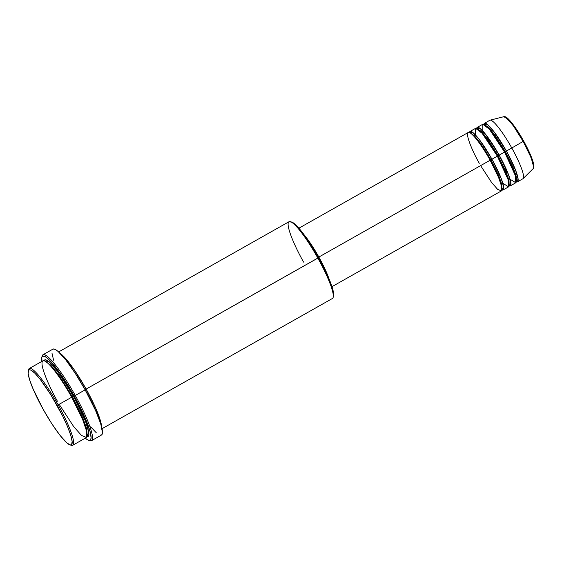<?xml version="1.0" encoding="UTF-8"?>
<svg xmlns="http://www.w3.org/2000/svg" width="562" height="562" viewBox="0 0 562 562"><rect width="100%" height="100%" fill="white"/><g stroke="black" fill="none" stroke-linecap="round" stroke-linejoin="round"><path stroke-width="0.84" d="M533.612 166.942L530.507 154.943L523.672 141.076L523.152 141.406L530.591 156.587L533.219 164.294L533.183 168.628A29.863 4.875 -119.5 0 0 523.152 141.406L511.799 147.996A33.594 5.487 60.5 0 1 523.089 178.618L533.183 168.628C534.048 168.249 534.153 166.5 533.486 163.387C532.045 157.774 528.772 150.335 523.672 141.076L514.855 126.991L505.491 117.191M490.893 159.763L490.141 160.226L490.893 159.763L480.545 143.282L474.412 135.744L469.98 132.794L474.412 135.744L480.545 143.282L490.893 159.763L491.961 159.208L490.893 159.763L498.894 176.054L501.789 184.406L501.922 189.317L501.789 184.406L498.894 176.054L490.893 159.763M331.966 286.676L501.255 190.996A33.594 5.487 -119.5 0 0 490.155 160.226C485.603 151.585 472.642 131.691 468.399 132.421C464.598 133.946 474.293 154.754 479.288 163.275M503.053 189.977L508.462 186.921A33.594 5.487 -119.5 0 0 497.37 156.152L491.961 159.208A33.594 5.487 60.5 0 0 469.994 131.487A33.594 5.487 60.5 0 0 469.389 132.52L472.783 132.442L479.562 139.868L491.961 159.208A33.594 5.487 60.5 0 1 503.053 189.977A33.594 5.487 60.5 0 1 501.859 189.963L503.7 187.371L501.241 178.561L491.961 159.208L497.37 156.152L482.147 133.306L475.614 128.34L475.607 135.098M498.101 155.688L497.363 156.138L498.101 155.688L487.753 139.2L481.627 131.663L477.194 128.719L481.627 131.663L487.753 139.2L498.101 155.688L499.175 155.133L498.101 155.688L506.109 171.979L509.003 180.325L509.137 185.235L509.003 180.325L506.109 171.979L498.101 155.688M476.611 138.182L477.489 140.535M510.268 185.896L515.677 182.84A33.594 5.487 -119.5 0 0 504.585 152.07L505.315 151.614L513.324 167.898L516.218 176.25L516.352 181.161L516.218 176.25L513.324 167.898L505.315 151.614L506.39 151.052A33.594 5.487 60.5 0 1 517.483 181.821L522.892 178.765A33.594 5.487 -119.5 0 0 511.799 147.996L506.39 151.052A33.594 5.487 60.5 0 0 484.423 123.331A33.594 5.487 60.5 0 0 483.819 124.371L487.205 124.286L493.991 131.719L506.39 151.052L505.315 151.614L494.967 135.126L488.842 127.588L484.402 124.645L488.842 127.588L494.967 135.126L505.315 151.614L499.175 155.133A33.594 5.487 60.5 0 0 477.208 127.412A33.594 5.487 60.5 0 0 476.604 128.445L479.99 128.361L486.776 135.793L499.175 155.133A33.594 5.487 60.5 0 1 510.268 185.896A33.594 5.487 60.5 0 1 509.067 185.882L510.914 183.289L508.455 174.487L499.175 155.133L504.585 152.07L489.362 129.232L482.828 124.265L482.821 131.023M70.011 444.907L71.395 445.315A44.089 7.201 -119.5 0 0 58.174 404.872L57.099 405.434A43.042 7.032 60.5 0 1 70.011 444.907A43.042 7.032 60.5 0 1 43.176 409.34L51.704 423.572L60.001 435.339L66.794 442.849L70.271 444.978L71.634 444.591L72.126 441.353L70.721 435.192L67.545 426.642L62.874 416.428L50.728 394.608L40.274 379.434L34.977 373.323L30.98 370.147L29.224 369.803L28.641 370.175L28.149 373.414L29.547 379.575L32.722 388.131L43.176 409.34A43.042 7.032 60.5 0 1 28.241 371.004A43.042 7.032 60.5 0 1 57.099 405.434L58.174 404.872A44.089 7.201 60.5 0 1 72.737 445.259A44.089 7.201 60.5 0 1 70.65 445.013M102.031 428.701L332.402 298.492A44.089 7.201 -119.5 0 0 317.846 258.106A44.089 7.201 60.5 0 1 333.14 297.375L333.512 295.977A43.042 7.032 -119.5 0 0 318.577 257.642L86.126 389.08L85.052 389.635L81.539 383.516L86.78 392.789L85.052 389.635L86.126 389.08A44.089 7.201 60.5 0 1 101.567 426.713L95.695 408.167L86.126 389.08L317.846 258.106A44.089 7.201 -119.5 0 0 289.016 221.723L58.638 351.931M88.663 440.313L90.046 440.72A49.337 8.058 -119.5 0 0 75.252 395.465L74.184 396.02A48.29 7.889 60.5 0 1 88.663 440.313A48.29 7.889 60.5 0 1 85.262 438.177M43.998 360.734L48.789 361.45L57.626 371.356L73.503 396.21L72.428 396.772L58.94 375.24L50.903 365.272L44.953 361.092L50.903 365.272L58.94 375.24L72.428 396.772L71.683 397.229C65.719 385.89 48.711 359.778 43.141 360.734C38.146 362.743 50.875 390.049 57.429 401.233M60.106 353.35L74.051 369.501L86.126 389.08A44.089 7.201 60.5 0 0 60.106 353.35M318.851 257.052A33.594 5.487 60.5 0 1 328.974 278.738L324.681 268.39L318.851 257.052L312.191 245.945L304.168 234.846A33.594 5.487 60.5 0 1 318.851 257.052L490.155 160.226L318.851 257.052M318.682 257.101L318.366 257.277L318.682 257.101A32.54 5.318 -119.5 0 0 306.676 238.372L312.226 246.339L318.682 257.101L327.246 274.769A32.54 5.318 -119.5 0 0 318.682 257.101M91.543 440.657L101.462 435.051A49.337 8.058 -119.5 0 0 85.171 389.859L75.252 395.465A49.337 8.058 60.5 0 1 91.543 440.657A49.337 8.058 60.5 0 1 89.309 440.425M72.737 445.259L86.26 437.615A44.089 7.201 -119.5 0 0 71.697 397.229L58.174 404.872L71.697 397.229A44.089 7.201 -119.5 0 0 42.867 360.846L29.343 368.489A44.089 7.201 60.5 0 1 58.174 404.872A44.089 7.201 -119.5 0 0 28.606 369.606L28.241 371.004M517.483 181.821A33.594 5.487 60.5 0 1 516.281 181.807L518.129 179.215L515.663 170.412L506.39 151.052L511.799 147.996A33.594 5.487 -119.5 0 0 489.832 120.275L484.423 123.331M510.064 179.229L515.804 182.755L515.242 175.372L504.585 152.07A33.594 5.487 -119.5 0 0 482.618 124.35L477.208 127.412M490.057 120.184A33.594 5.487 60.5 0 1 511.799 147.996L523.152 141.406A29.863 4.875 -119.5 0 0 503.826 116.685L507.816 119.151L513.499 126.071L523.152 141.406L523.672 141.076C518.895 132.576 514.42 125.888 510.254 121.034C507.395 117.704 505.252 116.257 503.826 116.685L490.057 120.184M533.233 162.601L528.659 150.813M527.521 148.445L525.006 143.549M522.26 138.61L515.08 127.3L509.924 120.718M508.821 119.551L507.816 118.61M28.479 370.407A44.089 7.201 60.5 0 1 29.343 368.489M85.059 438.002L87.855 439.99L89.836 440.376L90.489 439.955L91.093 437.924L90.222 432.052L84.321 416.154L74.184 396.02L59.825 372.964L49.358 359.996L46.175 357.228L42.902 356.048L41.827 357.292L41.988 362.061M43.962 360.846L44.939 359.715L45.74 359.708L49.301 361.879L54.331 367.183L62.558 378.303L75.568 399.996L82.762 414.594L86.562 424.015L88.627 431.216L88.944 434.468L88.389 436.323L86.934 436.709L88.852 432.621L85.452 421.036L73.503 396.21L72.428 396.772L82.895 418.023L86.759 429.003L87.124 435.705L86.759 429.003L82.895 418.023L72.428 396.772L71.69 397.222L82.726 419.737L86.59 431.131L86.478 437.461L81.546 435.494L73.706 426.621L59.172 404.31M42.031 356.786A49.337 8.058 60.5 0 1 42.993 354.748A49.337 8.058 60.5 0 1 75.252 395.465L85.171 389.859A49.337 8.058 -119.5 0 0 52.905 349.142L42.993 354.748M52.54 349.445L53.207 349.016L55.231 349.409L58.09 351.44L65.88 360.052L75.385 373.54L85.171 389.859L95.533 410.429L100.788 423.98L102.446 432.67L101.827 434.749L100.268 435.185M96.285 432.754L90.658 426.818M53.587 360.214L51.978 353.154M290.695 222.018L292.458 222.362L294.952 224.133L299.862 229.31L307.892 240.157L316.49 253.968L324.344 268.636L329.023 278.85L332.873 289.76L333.596 293.568L333.484 296.069M480.615 165.621L491.687 182.615L497.665 189.38L501.416 190.876L501.501 186.057L498.557 177.374L490.155 160.226A33.594 5.487 -119.5 0 0 468.195 132.506L298.907 228.186M502.857 183.303L508.589 186.837L508.027 179.454L497.37 156.152A33.594 5.487 -119.5 0 0 475.403 128.431L469.994 131.487M75.252 395.465A49.337 8.058 -119.5 0 0 42.164 355.999L41.799 357.397A48.29 7.889 60.5 0 1 74.184 396.02L75.252 395.465M41.869 361.408A48.29 7.889 60.5 0 1 41.799 357.397M303.571 262.103A44.089 7.201 60.5 0 1 290.35 221.667A44.089 7.201 60.5 0 1 317.846 258.106L318.577 257.642A43.042 7.032 -119.5 0 0 291.734 222.074A43.042 7.032 -119.5 0 0 291.102 221.969M506.383 174.81L507.943 176.777M488.645 140.458L486.559 135.512M290.35 221.667L291.734 222.074M504.992 169.373L508.153 173.707"/></g></svg>
